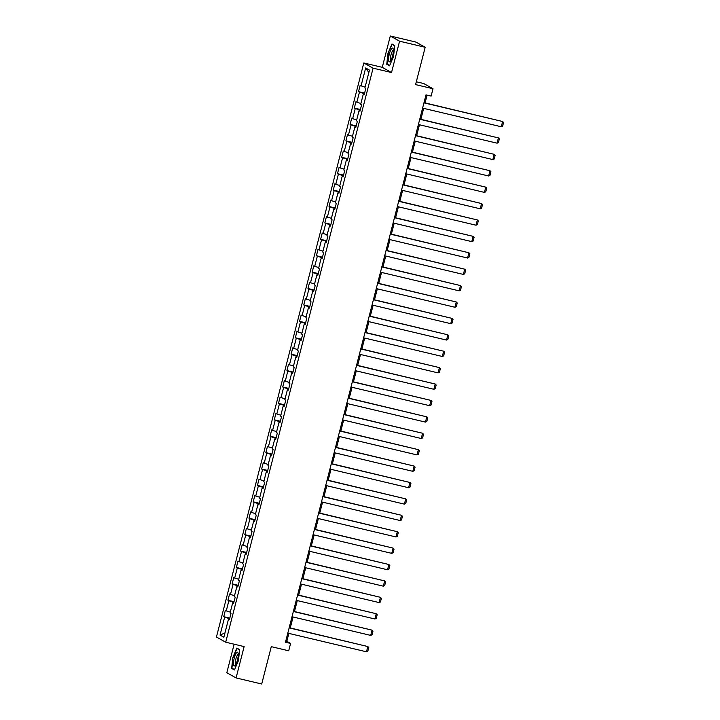 <?xml version="1.0" encoding="UTF-8"?>
<svg xmlns="http://www.w3.org/2000/svg" width="720" height="720" viewBox="0 0 720 720"><rect width="100%" height="100%" fill="white"/><g stroke="black" fill="none" stroke-linecap="round" stroke-linejoin="round"><path stroke-width="1.08" d="M234.144 644.211L226.818 672.732L236.088 677.925L261.702 684L271.287 646.659L288.702 650.79L290.592 643.428L286.83 641.322L288.864 633.393M363.816 62.973L216.432 637.011L225.702 642.213L373.086 68.166L363.816 62.973L382.257 67.338L391.527 72.54L399.573 41.202L390.303 36L382.257 67.338M390.303 36L415.917 42.075L425.187 47.268L415.593 84.609L433.008 88.74L423.738 83.538L416.322 81.783M399.573 41.202L425.187 47.268M229.464 619.461L228.447 619.335L229.365 619.839L230.985 613.53L230.076 613.017L232.668 602.919L233.577 603.432L235.197 597.123L234.288 596.61L236.88 586.512L237.789 587.025L239.409 580.716L238.5 580.203L241.092 570.105L242.001 570.618L243.621 564.309L242.712 563.796L245.304 553.698L246.213 554.211L247.833 547.902L246.924 547.389L249.516 537.291L250.425 537.804L252.054 531.495L251.136 530.982L253.728 520.884L254.646 521.397L256.266 515.088L255.348 514.575L257.94 504.477L258.858 504.99L260.478 498.681L259.56 498.168L262.152 488.07L263.07 488.583L264.69 482.274L263.772 481.761L266.364 471.663L267.282 472.176L268.902 465.867L267.984 465.354L270.576 455.256L271.494 455.769L273.114 449.46L272.196 448.947L274.788 438.849L275.706 439.362L277.326 433.053L276.408 432.54L279 422.442L279.918 422.955L281.538 416.646L280.62 416.133L283.212 406.035L284.13 406.548L285.75 400.239L284.832 399.726L287.433 389.628L288.342 390.141L289.962 383.832L289.053 383.319L291.645 373.221L292.554 373.734L294.174 367.425L293.265 366.912L295.857 356.814L296.766 357.327L298.386 351.018L297.477 350.505L300.069 340.407L300.978 340.92L302.598 334.611L301.689 334.098L304.281 324L305.19 324.513L306.81 318.204L305.901 317.691L308.493 307.593L309.411 308.106L311.031 301.797L310.113 301.284L312.705 291.186L313.623 291.699L315.243 285.39L314.325 284.877L316.917 274.779L317.835 275.292L319.455 268.983L318.537 268.47L321.129 258.372L322.047 258.885L323.667 252.576L322.749 252.063L325.341 241.965L326.259 242.478L327.879 236.169L326.961 235.656L329.553 225.558L330.471 226.071L332.091 219.762L331.173 219.249L333.765 209.151L334.683 209.664L336.303 203.346L335.385 202.842L337.977 192.744L338.895 193.257L340.515 186.939L339.597 186.426L342.198 176.337L343.107 176.85L344.727 170.532L343.818 170.019L346.41 159.93L347.319 160.443L348.939 154.125L348.03 153.612L350.622 143.523L351.531 144.036L353.151 137.718L352.242 137.205L354.834 127.116L355.743 127.62L357.363 121.311L356.454 120.798L359.046 110.7L359.955 111.213L361.575 104.904L360.666 104.391L363.258 94.293L364.176 94.806L365.796 88.497L364.878 87.984L369.468 70.11L365.661 67.968L368.847 72.522M228.447 619.335L223.857 637.209L220.05 635.076L224.64 617.193L223.731 616.68L229.806 618.12M365.661 67.968L361.071 85.851L360.153 85.338L358.533 91.647L359.451 92.16L356.859 102.258L355.941 101.745L354.321 108.054L355.239 108.567L352.647 118.665L351.729 118.152L350.109 124.461L351.027 124.974L348.435 135.072L347.517 134.559L345.897 140.868L346.815 141.381L344.214 151.479L343.305 150.966L341.685 157.275L342.594 157.788L340.002 167.886L339.093 167.373L337.473 173.682L338.382 174.195L335.79 184.293L334.881 183.78L333.261 190.089L334.17 190.602L331.578 200.7L330.669 200.187L329.049 206.496L329.958 207.009L327.366 217.107L326.457 216.594L324.837 222.912L325.746 223.416L323.154 233.514L322.245 233.001L320.616 239.319L321.534 239.832L318.942 249.921L318.024 249.408L316.404 255.726L317.322 256.239L314.73 266.328L313.812 265.815L312.192 272.133L313.11 272.646L310.518 282.735L309.6 282.222L307.98 288.54L308.898 289.053L306.306 299.142L305.388 298.638L303.768 304.947L304.686 305.46L302.094 315.558L301.176 315.045L299.556 321.354L300.474 321.867L297.882 331.965L296.964 331.452L295.344 337.761L296.262 338.274L293.67 348.372L292.752 347.859L291.132 354.168L292.05 354.681L289.458 364.779L288.54 364.266L286.92 370.575L287.829 371.088L285.237 381.186L284.328 380.673L282.708 386.982L283.617 387.495L281.025 397.593L280.116 397.08L278.496 403.389L279.405 403.902L276.813 414L275.904 413.487L274.284 419.796L275.193 420.309L272.601 430.407L271.692 429.894L270.072 436.203L270.981 436.716L268.389 446.814L267.48 446.301L265.851 452.61L266.769 453.123L264.177 463.221L263.259 462.708L261.639 469.017L262.557 469.53L259.965 479.628L259.047 479.115L257.427 485.424L258.345 485.937L255.753 496.035L254.835 495.522L253.215 501.831L254.133 502.344L251.541 512.442L250.623 511.929L249.003 518.238L249.921 518.751L247.329 528.849L246.411 528.336L244.791 534.645L245.709 535.158L243.117 545.256L242.199 544.743L240.579 551.052L241.497 551.565L238.905 561.663L237.987 561.15L236.367 567.459L237.285 567.972L234.693 578.07L233.775 577.557L232.155 583.866L233.064 584.379L230.472 594.477L229.563 593.964L227.943 600.273L228.852 600.786L226.26 610.884L225.351 610.371L223.731 616.68M433.008 88.74L431.118 96.102L425.997 94.887L285.471 642.213L290.592 643.428M233.676 603.054L232.668 602.919M226.26 610.884L230.31 612.099M228.852 600.786L233.874 602.298M237.888 586.647L236.88 586.512M230.472 594.477L234.522 595.692M233.064 584.379L238.086 585.891M242.1 570.24L241.092 570.105M234.693 578.07L238.734 579.285M237.285 567.972L242.298 569.484M246.312 553.833L245.304 553.698M238.905 561.663L242.946 562.878M241.497 551.565L246.51 553.077M250.524 537.426L249.516 537.291M243.117 545.256L247.158 546.471M245.709 535.158L250.722 536.67M254.736 521.019L253.728 520.884M247.329 528.849L251.37 530.064M249.921 518.751L254.934 520.263M258.948 504.612L257.94 504.477M251.541 512.442L255.582 513.657M254.133 502.344L259.146 503.856M263.169 488.205L262.152 488.07M255.753 496.035L259.794 497.25M258.345 485.937L263.358 487.449M267.381 471.798L266.364 471.663M259.965 479.628L264.006 480.843M262.557 469.53L267.57 471.042M271.593 455.391L270.576 455.256M264.177 463.221L268.218 464.436M266.769 453.123L271.782 454.635M275.805 438.984L274.788 438.849M268.389 446.814L272.43 448.029M270.981 436.716L275.994 438.219M280.017 422.577L279 422.442M272.601 430.407L276.651 431.622M275.193 420.309L280.215 421.812M284.229 406.17L283.212 406.035M276.813 414L280.863 415.215M279.405 403.902L284.427 405.405M288.441 389.763L287.433 389.628M281.025 397.593L285.075 398.808M283.617 387.495L288.639 388.998M292.653 373.356L291.645 373.221M285.237 381.186L289.287 382.401M287.829 371.088L292.851 372.591M296.865 356.949L295.857 356.814M289.458 364.779L293.499 365.994M292.05 354.681L297.063 356.184M301.077 340.542L300.069 340.407M293.67 348.372L297.711 349.587M296.262 338.274L301.275 339.777M305.289 324.135L304.281 324M297.882 331.965L301.923 333.18M300.474 321.867L305.487 323.37M309.501 307.728L308.493 307.593M302.094 315.558L306.135 316.773M304.686 305.46L309.699 306.963M313.713 291.321L312.705 291.186M306.306 299.142L310.347 300.366M308.898 289.053L313.911 290.556M317.925 274.914L316.917 274.779M310.518 282.735L314.559 283.959M313.11 272.646L318.123 274.149M322.146 258.507L321.129 258.372M314.73 266.328L318.771 267.552M317.322 256.239L322.335 257.742M326.358 242.1L325.341 241.965M318.942 249.921L322.983 251.145M321.534 239.832L326.547 241.335M330.57 225.693L329.553 225.558M323.154 233.514L327.195 234.729M325.746 223.416L330.759 224.928M334.782 209.286L333.765 209.151M327.366 217.107L331.416 218.322M329.958 207.009L334.971 208.521M338.994 192.879L337.977 192.744M331.578 200.7L335.628 201.915M334.17 190.602L339.192 192.114M343.206 176.472L342.198 176.337M335.79 184.293L339.84 185.508M338.382 174.195L343.404 175.707M347.418 160.056L346.41 159.93M340.002 167.886L344.052 169.101M342.594 157.788L347.616 159.3M351.63 143.649L350.622 143.523M344.214 151.479L348.264 152.694M346.815 141.381L351.828 142.893M355.842 127.242L354.834 127.116M348.435 135.072L352.476 136.287M351.027 124.974L356.04 126.486M360.054 110.835L359.046 110.7M352.647 118.665L356.688 119.88M355.239 108.567L360.252 110.079M364.266 94.428L363.258 94.293M356.859 102.258L360.9 103.473M359.451 92.16L364.464 93.672M361.071 85.851L365.112 87.066M391.527 72.54L373.086 68.166M236.088 677.925L244.134 646.587L225.702 642.213M290.268 627.948L293.076 616.986M294.48 611.541L297.288 600.579M298.692 595.134L301.5 584.172M302.904 578.727L305.721 567.765M307.116 562.32L309.933 551.358M311.328 545.913L314.145 534.951M315.54 529.506L318.357 518.544M319.752 513.099L322.569 502.137M323.964 496.692L326.781 485.73M328.176 480.285L330.993 469.323M332.388 463.869L335.205 452.916M336.609 447.462L339.417 436.509M340.821 431.055L343.629 420.102M345.033 414.648L347.841 403.695M349.245 398.241L352.053 387.288M353.457 381.834L356.265 370.881M357.669 365.427L360.486 354.474M361.881 349.02L364.698 338.067M366.093 332.613L368.91 321.66M370.305 316.206L373.122 305.253M374.517 299.799L377.334 288.846M378.729 283.392L381.546 272.439M382.941 266.985L385.758 256.032M387.153 250.578L389.97 239.625M391.374 234.171L394.182 223.218M395.586 217.764L398.394 206.802M399.798 201.357L402.606 190.395M404.01 184.95L406.818 173.988M408.222 168.543L411.03 157.581M412.434 152.136L415.251 141.174M416.646 135.729L419.463 124.767M420.858 119.322L423.675 108.36M425.07 102.915L427.068 95.139M220.05 635.076L224.955 632.952M224.64 617.193L229.662 618.705M285.759 641.07L286.83 641.322M358.533 91.647L364.617 93.087M354.321 108.054L360.396 109.494M350.109 124.461L356.184 125.901M345.897 140.868L351.972 142.317M341.685 157.275L347.76 158.724M337.473 173.682L343.548 175.131M333.261 190.089L339.336 191.538M329.049 206.496L335.124 207.945M324.837 222.912L330.912 224.352M320.616 239.319L326.7 240.759M316.404 255.726L322.488 257.166M312.192 272.133L318.276 273.573M307.98 288.54L314.064 289.98M303.768 304.947L309.852 306.387M299.556 321.354L305.631 322.794M295.344 337.761L301.419 339.201M291.132 354.168L297.207 355.608M286.92 370.575L292.995 372.015M282.708 386.982L288.783 388.422M278.496 403.389L284.571 404.829M274.284 419.796L280.359 421.236M270.072 436.203L276.147 437.643M265.851 452.61L271.935 454.05M261.639 469.017L267.723 470.457M257.427 485.424L263.511 486.864M253.215 501.831L259.299 503.271M249.003 518.238L255.087 519.678M244.791 534.645L250.875 536.085M240.579 551.052L246.654 552.492M236.367 567.459L242.442 568.899M232.155 583.866L238.23 585.306M227.943 600.273L234.018 601.713M387.963 53.334L386.757 64.269L389.547 65.835L393.543 56.466L394.758 45.531L391.968 43.965L387.963 53.334L392.13 44.361L394.722 45.81M234.432 669.96L238.437 660.591L239.643 649.656L236.853 648.09L232.848 657.459L231.642 668.394L234.432 669.96M388.071 64.584L386.757 64.269M232.956 668.709L231.642 668.394M234.576 669.618L231.966 668.151L232.848 657.459M423.954 102.852L502.632 121.509L423.999 102.663M422.604 108.108L501.282 126.765L502.632 121.509L503.568 122.508L502.623 126.189L501.282 126.765M388.629 60.417A7.074 1.8 -76.7 0 0 390.303 61.263A7.074 1.8 -76.7 0 0 393.291 49.482A7.074 1.8 -76.7 0 0 393.21 49.014A7.074 1.8 -76.7 0 0 390.285 51.084A7.074 1.8 -76.7 0 0 388.629 60.417M393.354 50.544A4.842 1.233 -76.7 0 0 393.291 50.526A4.842 1.233 -76.7 0 0 391.356 53.577A4.842 1.233 -76.7 0 0 390.573 58.977A4.842 1.233 -76.7 0 0 391.05 59.949A4.842 1.233 -76.7 0 0 391.122 59.958M393.039 44.577L392.13 44.361M389.691 65.484L387.081 64.026L388.251 53.433M237.474 659.988A7.074 1.8 -76.7 0 0 238.095 653.139A7.074 1.8 -76.7 0 0 234.216 658.161A7.074 1.8 -76.7 0 0 233.514 664.587A7.074 1.8 -76.7 0 0 235.188 665.388A7.074 1.8 -76.7 0 0 237.474 659.988M238.239 654.669A4.842 1.233 -76.7 0 0 238.176 654.651A4.842 1.233 -76.7 0 0 235.944 658.737A4.842 1.233 -76.7 0 0 235.944 664.074A4.842 1.233 -76.7 0 0 236.007 664.083M233.145 657.558L237.015 648.486L239.616 649.935M237.933 648.702L237.015 648.486M419.742 119.259L498.42 137.916L419.787 119.07M418.392 124.515L497.07 143.172L498.42 137.916L499.356 138.915L498.411 142.596L497.07 143.172M415.53 135.666L494.199 154.323L415.575 135.477M414.18 140.922L492.849 159.579L494.199 154.323L495.144 155.322L494.199 159.003L492.849 159.579M411.318 152.073L489.987 170.73L411.363 151.884M409.968 157.329L488.637 175.986L489.987 170.73L490.932 171.729L489.987 175.41L488.637 175.986M407.106 168.48L485.775 187.137L407.151 168.291M405.756 173.736L484.425 192.393L485.775 187.137L486.72 188.136L485.775 191.817L484.425 192.393M402.894 184.887L481.563 203.544L402.939 184.698M401.535 190.143L480.213 208.8L481.563 203.544L482.508 204.543L481.563 208.224L480.213 208.8M398.673 201.294L477.351 219.951L398.727 201.105M397.323 206.55L476.001 225.207L477.351 219.951L478.296 220.95L477.351 224.631L476.001 225.207M394.461 217.701L473.139 236.358L394.515 217.512M393.111 222.957L471.789 241.614L473.139 236.358L474.084 237.357L473.139 241.038L471.789 241.614M390.249 234.108L468.927 252.765L390.303 233.919M388.899 239.364L467.577 258.021L468.927 252.765L469.872 253.764L468.927 257.445L467.577 258.021M386.037 250.515L464.715 269.172L386.091 250.326M384.687 255.771L463.365 274.428L464.715 269.172L465.66 270.171L464.706 273.852L463.365 274.428M381.825 266.922L460.503 285.579L381.879 266.733M380.475 272.178L459.153 290.844L460.503 285.579L461.439 286.578L460.494 290.259L459.153 290.844M377.613 283.329L456.291 301.986L377.658 283.14M376.263 288.585L454.941 307.251L456.291 301.986L457.227 302.985L456.282 306.666L454.941 307.251M373.401 299.736L452.079 318.393L373.446 299.547M372.051 304.992L450.729 323.658L452.079 318.393L453.015 319.392L452.07 323.073L450.729 323.658M369.189 316.143L447.867 334.8L369.234 315.954M367.839 321.408L446.517 340.065L447.867 334.8L448.803 335.799L447.858 339.48L446.517 340.065M364.977 332.55L443.655 351.207L365.022 332.361M363.627 337.815L442.305 356.472L443.655 351.207L444.591 352.206L443.646 355.887L442.305 356.472M360.765 348.957L439.434 367.614L360.81 348.768M359.415 354.222L438.084 372.879L439.434 367.614L440.379 368.613L439.434 372.294L438.084 372.879M356.553 365.364L435.222 384.021L356.598 365.175M355.203 370.629L433.872 389.286L435.222 384.021L436.167 385.02L435.222 388.701L433.872 389.286M352.341 381.771L431.01 400.428L352.386 381.582M350.991 387.036L429.66 405.693L431.01 400.428L431.955 401.427L431.01 405.108L429.66 405.693M348.129 398.178L426.798 416.835L348.174 397.989M346.77 403.443L425.448 422.1L426.798 416.835L427.743 417.843L426.798 421.524L425.448 422.1M343.908 414.585L422.586 433.251L343.962 414.396M342.558 419.85L421.236 438.507L422.586 433.251L423.531 434.25L422.586 437.931L421.236 438.507M339.696 430.992L418.374 449.658L339.75 430.803M338.346 436.257L417.024 454.914L418.374 449.658L419.319 450.657L418.374 454.338L417.024 454.914M335.484 447.399L414.162 466.065L335.538 447.21M334.134 452.664L412.812 471.321L414.162 466.065L415.107 467.064L414.162 470.745L412.812 471.321M331.272 463.815L409.95 482.472L331.326 463.617M329.922 469.071L408.6 487.728L409.95 482.472L410.895 483.471L409.95 487.152L408.6 487.728M327.06 480.222L405.738 498.879L327.114 480.024M325.71 485.478L404.388 504.135L405.738 498.879L406.674 499.878L405.729 503.559L404.388 504.135M322.848 496.629L401.526 515.286L322.902 496.431M321.498 501.885L400.176 520.542L401.526 515.286L402.462 516.285L401.517 519.966L400.176 520.542M318.636 513.036L397.314 531.693L318.681 512.838M317.286 518.292L395.964 536.949L397.314 531.693L398.25 532.692L397.305 536.373L395.964 536.949M314.424 529.443L393.102 548.1L314.469 529.245M313.074 534.699L391.752 553.356L393.102 548.1L394.038 549.099L393.093 552.78L391.752 553.356M310.212 545.85L388.89 564.507L310.257 545.652M308.862 551.106L387.54 569.763L388.89 564.507L389.826 565.506L388.881 569.187L387.54 569.763M306 562.257L384.669 580.914L306.045 562.068M304.65 567.513L383.319 586.17L384.669 580.914L385.614 581.913L384.669 585.594L383.319 586.17M301.788 578.664L380.457 597.321L301.833 578.475M300.438 583.92L379.107 602.577L380.457 597.321L381.402 598.32L380.457 602.001L379.107 602.577M297.576 595.071L376.245 613.728L297.621 594.882M296.226 600.327L374.895 618.984L376.245 613.728L377.19 614.727L376.245 618.408L374.895 618.984M293.364 611.478L372.033 630.135L293.409 611.289M292.014 616.734L370.683 635.391L372.033 630.135L372.978 631.134L372.033 634.815L370.683 635.391M289.143 627.885L367.821 646.542L289.197 627.696M287.793 633.141L366.471 651.798L367.821 646.542L368.766 647.541L367.821 651.222L366.471 651.798"/></g></svg>
